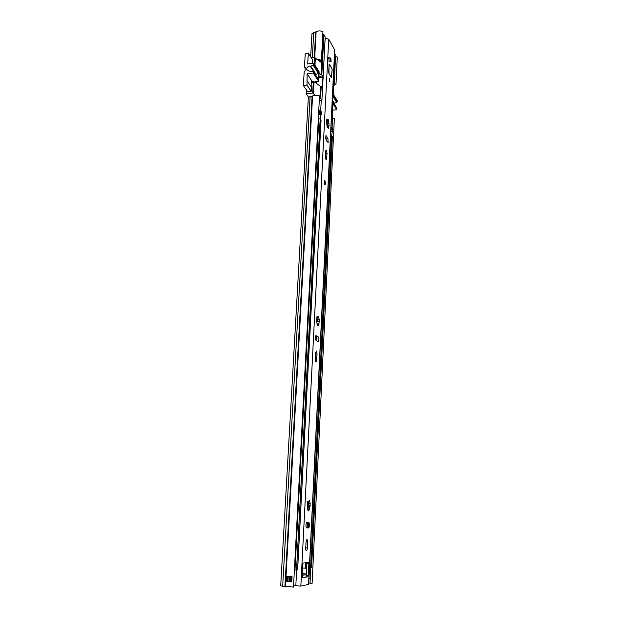 <?xml version="1.0" encoding="UTF-8"?>
<svg xmlns="http://www.w3.org/2000/svg" width="618" height="618" viewBox="0 0 618 618"><rect width="100%" height="100%" fill="white"/><g stroke="black" fill="none" stroke-linecap="round" stroke-linejoin="round"><path stroke-width="0.93" d="M332.113 127.37L332.561 118.115L334.361 118.339L312.105 583.307L308.753 582.998M331.024 126.806L332.723 128.266L331.719 135.543M310.769 567.965L310.669 573.388L309.224 573.404M308.985 578.324L310.429 578.301L310.669 573.388M310.267 578.317L310.027 583.23M335.535 56.74L334.222 83.917L335.999 84.148L337.304 56.972L335.535 56.74L335.064 57.265M309.232 573.164L310.506 573.38M332.561 118.115L331.41 118.818M333.743 84.419L334.222 83.917M333.689 85.547L335.999 84.148M310.653 56.732L311.951 33.751L313.728 32.399L316.115 31.842C318.162 30.645 320.441 30.606 322.936 31.727L321.43 60.147L320.093 60.796L318.417 60.348M319.529 95.937L293.488 587.085L280.696 585.91L308.336 97.652L310.136 96.47L312.569 95.991C314.655 94.948 316.972 94.933 319.529 95.937M321.43 60.147L317.088 59.39M286.211 576.13L292.075 576.718L291.681 581.824L285.887 581.353L286.211 576.13M290.839 581.445L287.826 581.36L291.634 581.824M309.224 573.295L309.819 573.234M319.259 101.097L321.901 100.626L325.192 36.918L323.932 34.708L322.781 34.569M319.421 98.077L320.572 98.586L321.87 100.549M311.101 86.713L311.341 82.472L313.28 82.248L312.685 93.032L315.134 95.218M312.685 93.032L306.134 93.774L306.358 89.88M308.513 97.219L306.134 93.774M331.588 115.18L332.198 116.138L331.642 118.756M307.478 91.526L311.356 91.232L311.603 86.814L311.202 86.86M311.341 82.472L311.789 81.63M316.71 83.646L316.81 81.769M312.407 63.368L312.638 59.22L312.244 59.266M311.14 57.505L314.67 57.049L314.284 64.063M319.375 73.472L321.816 74.917L322.465 75.944L322.094 87.555L313.867 81.561L313.28 82.248M332.229 118.486L332.476 110.452M333.396 94.5L333.581 87.671M332.739 104.519L332.16 103.469M332.708 92.306L333.311 93.31L332.932 93.758M313.365 94.036L314.037 81.815M314.956 65.129L315.342 58.131L314.67 57.049M323.276 34.5L321.777 62.781L315.342 58.131M321.777 62.781L321.151 74.716M320.541 86.273L319.9 98.393M335.165 54.577L334.601 53.411M318.386 79.336L313.256 71.325L309.139 71.14L306.76 69.803C306.482 67.926 307.362 66.698 309.425 66.126L310.197 66.141L315.466 74.369L315.983 74.33L310.723 66.095L313.218 65.284L318.432 73.534L315.983 74.33M310.723 66.095L310.197 66.141M307.571 91.657L303.376 85.523L304.218 71.201L305.037 71.101L305.269 67.177L304.442 67.277L305.253 53.418L308.328 53.017L312.6 59.846M305.199 68.42L304.442 67.277M316.092 83.221L316.161 81.846M303.376 85.523L306.999 85.106L307.138 73.781L313.195 73.048L318.834 81.53L319.112 71.75L313.743 63.198L313.218 65.284M313.743 63.198L307.702 63.955L308.328 53.017M313.256 71.325L313.195 73.048M306.999 85.106L311.148 91.255M311.572 87.416L307.239 80.935M307.138 73.781L312.26 81.576M318.486 79.49L318.865 73.017L318.432 73.534M332.299 100.688L333.681 103.221M332.53 95.844L336.74 102.503L337.134 102.016L337.204 100.572L332.654 93.326M336.74 102.503L334.431 103.229L332.329 99.938M333.944 103.26L334.431 103.229M332.206 102.619L336.771 109.734L336.725 107.98M336.771 109.734L332.492 110.182M330.159 58.007L328.761 57.636L329.108 61.421L330.522 61.645M329.865 81.815L329.649 78.563L329.865 81.815M326.451 150.244L325.964 150.135L325.616 151.495L325.377 156.339C325.439 158.633 325.802 159.722 326.466 159.614L327.053 153.418L326.451 150.244M316.424 351.078L315.512 353.11L315.234 358.594C315.257 360.796 315.613 361.754 316.292 361.476L317.088 354.052L316.424 351.078M324.728 184.736L325.145 184.797L324.929 180.719L324.504 180.657L324.728 184.736M307.841 509.51L307.208 505.64L307.803 501.198L308.645 502.094L309.363 500.062L310.197 503.376L309.626 509.896L308.791 509.023L308.189 511.024L307.841 509.51M307.888 508.498L308.536 503.361M308.104 502.063L308.529 503.4M307.038 539.128L306.041 541.971L305.732 548.089C305.725 550.19 306.057 551.055 306.721 550.684L307.463 547.95L307.764 541.87L307.038 539.128M317.134 324.118L316.486 320.186L317.026 316.424L317.93 317.66L318.517 316.254L319.29 319.83L318.818 325.493L318.139 324.241L317.505 325.686L317.134 324.118M316.934 317.683L317.528 319.869C317.915 319.699 317.768 319.035 317.096 317.884L318.718 317.845M317.637 319.869L319.05 319.838M327.347 127.671L326.42 121.985L326.914 118.895L327.834 120.556L328.305 119.691L328.884 123.407L327.208 123.67L326.899 121.761M328.506 128.359L327.973 126.783L327.107 127.238M327.138 126.767L327.27 125.477L329.116 125.261L328.884 123.407M319.351 321.746L317.451 321.785L317.382 319.877M316.594 340.819L316.107 336.656L315.574 336.3M306.296 574.323L306.837 563.438L308.861 563.593L308.544 562.395L303.129 563.098L302.673 564.419L302.055 576.548L302.727 577.699L307.401 576.864L307.432 576.239L308.112 576.092L308.861 563.593M306.397 527.795L306.791 527.648C307.648 525.825 307.725 524.064 307.015 522.38M326.683 141.082L325.501 137.428M327.27 125.477L327.208 123.677M326.783 119.722L327.316 119.668M326.953 121.445L328.49 121.29M326.953 121.46L327.331 123.561M327.579 125.354L327.401 126.443M328.088 127.007L328.676 126.953L328.761 125.238M328.637 128.343L328.676 126.953M327.308 127.656L327.571 127.192M331.395 77.574L332.113 69.703L331.858 68.266L329.185 64.071L328.683 72.097L328.946 73.542L331.395 77.574M327.88 138.061L325.841 135.767L326.111 140.294L328.143 142.565L327.88 138.061L326.072 138.231M318.023 336.625L315.906 335.574C315.195 337.358 315.25 338.996 316.068 340.487L318.177 341.507C318.888 339.738 318.834 338.116 318.023 336.625L316.107 336.656M308.807 522.388L306.652 522.527C305.717 524.829 305.717 526.636 306.667 527.934L308.807 527.764C309.742 525.485 309.734 523.693 308.807 522.388M325.153 38.285L328.722 39.189L334.771 50.081L308.683 584.435L300.842 586.073L293.565 585.679M316.849 317.026L317.428 317.011M317.644 321.816L319.174 321.785M317.289 323.902L318.919 323.863M317.096 325.037L317.691 325.022M302.21 573.558L304.937 573.767L306.598 574.601L307.432 576.239M307.37 576.231L307.401 576.864M302.094 577.003L302.758 577.058M302.696 577.05L302.102 575.621M307.617 501.607L308.181 501.631M308.876 501.592L309.587 501.631M308.258 505.3L310.12 505.532M309.796 507.988L308.065 507.903L308.39 505.447M307.787 510.059L308.452 510.097M330.669 61.406L331.063 61.576L330.831 58.146L330.429 57.968L330.669 61.406M329.062 64.612L328.946 73.449L331.402 77.482L332.09 69.664L331.572 77.582M332.322 136.694L311.518 567.803M332.337 136.423L330.622 134.987M309.487 567.981L311.518 567.849M318.525 114.848L321.36 114.454L320.487 113.102L318.641 112.785M321.422 112.059L320.626 110.545L318.772 110.228M318.564 114.121L319.614 114.214L319.127 113.511L318.587 113.758M297.552 569.881L294.392 570.02M318.324 118.702L320.178 119.019L320.981 120.502M331.928 131.263L330.8 131.31M330.9 129.278L332.608 130.73M302.48 568.259L302.341 570.877M302.496 567.934L305.47 568.158L305.74 562.759M305.47 568.158L306.304 568.042L306.567 562.65M316.115 31.842L314.716 57.119M312.569 95.991L285.446 586.575M315.651 32.028L314.261 57.103M312.098 96.161L284.921 586.505M313.728 32.399L312.329 57.35M310.136 96.47L282.681 586.297M309.216 573.527L310.669 573.504M308.985 578.209L310.437 578.178M285.925 581.36L287.826 581.36M286.088 576.246L286.845 576.3L286.574 581.275L285.81 581.214M291.804 581.7L290.831 581.507L291.101 576.555L292.075 576.718M286.837 576.223L287.648 576.316L287.37 581.283L286.52 581.414L287.478 581.422M290.661 576.532L290.406 581.252L289.587 581.183L289.842 576.486M288.266 576.37L288.003 581.167L287.37 581.283L288.112 581.306M290.846 581.299L290.36 581.391M289.541 581.322L290.839 581.43M322.465 75.944L319.22 76.331M322.233 87.014L321.607 87.084M319.143 77.845L322.735 77.42M329.015 58.146L329.039 57.69M323.932 34.708L321.816 74.917M321.205 86.466L320.572 98.586M332.175 116.06L332.747 104.372M333.287 93.233L335.172 54.415M318.587 81.445L314.238 81.955M318.865 73.017L313.658 64.751M313.28 71.487L318.509 79.652M336.841 108.281L332.275 101.151M332.584 94.786L337.134 102.016M307.579 562.519L307.532 563.492M334.662 49.679L308.536 584.504M328.722 39.189L300.842 586.073M307.339 576.069L308.058 576.123M321.221 100.881L320.703 110.668M320.487 114.886L320.263 119.135M296.64 570.074L295.806 585.887M309.579 505.509L309.456 507.973M308.745 522.388L308.467 527.911M306.744 562.627L306.088 575.93M306.072 576.13L306.026 577.112M307.115 575.373L308.282 575.466M304.937 573.767L302.171 574.23M306.513 527.795L308.529 527.911M305.74 547.834L307.463 547.95M306.049 541.754L307.764 541.87M315.242 359.514L316.818 359.506M315.458 354.068L317.088 354.052M325.725 135.945L326.335 135.89M325.539 158.347L326.814 158.239M325.516 153.558L327.053 153.418M329.641 61.846L330.437 61.746M328.699 57.729L329.046 58.146M324.913 180.974C324.126 181.252 324.071 182.418 324.736 184.488C325.524 184.203 325.586 183.036 324.913 180.974M324.527 180.641L324.898 180.881C325.547 182.658 325.539 183.971 324.89 184.813L324.852 184.852M324.759 184.11C324.234 182.488 324.28 181.568 324.898 181.352C325.423 182.967 325.377 183.886 324.759 184.11M324.697 183.955L324.489 181.537M329.348 64.179L331.804 68.289M331.851 68.359L332.082 69.649M329.518 78.826L329.827 81.754M329.688 81.414L329.502 79.258M331.58 135.334L310.591 567.988M318.865 110.213L318.726 112.77M320.626 110.545L320.487 113.102M319.274 110.174L319.135 112.731M321.437 111.742L321.306 114.291M318.409 118.695L294.492 570.028M318.826 118.648L294.964 570.059M320.178 119.019L296.532 570.09M320.997 120.193L297.552 569.935M331.974 127.161L331.858 129.633M291.681 581.824L290.831 581.507M285.887 581.353L286.536 581.407M311.557 81.653L313.496 81.429M332.198 116.138L332.77 104.45M333.311 93.31L335.195 54.492M325.215 37.01L321.901 100.626M307.277 70.599L306.76 69.803M318.679 81.545L314.384 82.055M332.283 101.035L336.818 108.127M326.93 120.649L327.664 120.572M327.022 126.775L327.718 126.705M316.872 317.683L317.683 317.667M317.745 321.87L319.073 321.847M317.096 324.296L317.93 324.28M307.617 562.519L307.571 563.492M307.331 576.03L308.112 576.092M302.117 575.358L306.598 574.601M306.791 527.648L308.807 527.764M306.134 550.638L306.721 550.684M307.54 502.04L308.351 502.079M308.328 503.392L309.757 503.461M308.312 505.377L310.213 505.478M308.467 505.509L310.043 505.594M307.895 508.969L308.791 509.023M317.675 341.515L318.177 341.507M315.79 361.484L316.292 361.476M329.603 61.823L330.468 61.723M324.465 181.607L324.674 183.917M329.502 61.769L330.831 61.607M329.193 64.063L331.851 68.328L332.09 69.664M328.56 58.208L330.429 57.968M332.376 136.555L311.58 567.826M321.491 111.904L321.36 114.454M321.051 120.348L297.621 569.912M332.77 128.405L332.654 130.869"/></g></svg>
